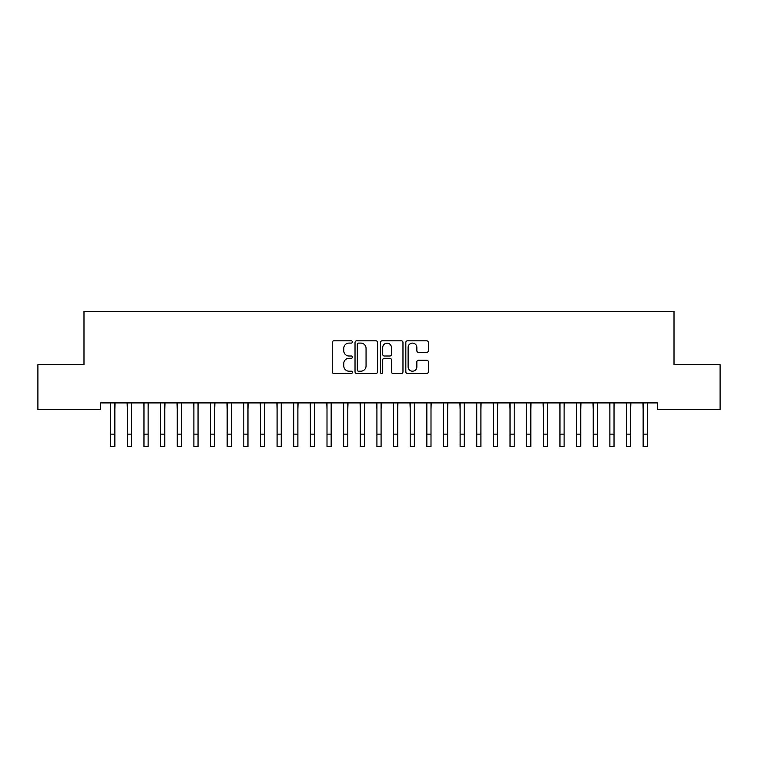 <?xml version="1.0" encoding="UTF-8"?>
<svg xmlns="http://www.w3.org/2000/svg" width="758" height="758" viewBox="0 0 758 758"><rect width="100%" height="100%" fill="white"/><g stroke="black" fill="none" stroke-linecap="round" stroke-linejoin="round"><path stroke-width="1.14" d="M352.375 341.953A1.146 1.146 0 0 0 351.238 340.816L333.88 340.816A1.63 1.63 0 0 0 332.25 342.445L332.25 371.846A1.63 1.63 0 0 0 333.88 373.476L351.238 373.476A1.146 1.146 0 0 0 352.375 372.33A1.146 1.146 0 0 0 351.238 371.193L348.993 371.193A5.23 5.23 0 0 1 343.762 365.962L343.762 363.518A5.23 5.23 0 0 1 348.993 358.288L351.238 358.288A1.146 1.146 0 0 0 352.375 357.141A1.146 1.146 0 0 0 351.238 356.004L348.993 356.004A5.23 5.23 0 0 1 343.762 350.774L343.762 348.329A5.23 5.23 0 0 1 348.993 343.099L351.238 343.099A1.146 1.146 0 0 0 352.375 341.953M426.735 352.328A1.63 1.63 0 0 0 428.365 350.689L428.365 342.445A1.63 1.63 0 0 0 426.735 340.816L407.463 340.816A1.63 1.63 0 0 0 405.824 342.445L405.824 371.846A1.63 1.63 0 0 0 407.463 373.476L426.735 373.476A1.63 1.63 0 0 0 428.365 371.846L428.365 361.879A1.63 1.63 0 0 0 426.735 360.249L418.482 360.249A1.63 1.63 0 0 0 416.853 361.879L416.853 366.825A4.368 4.368 0 0 1 412.485 371.193A4.368 4.368 0 0 1 408.117 366.825L408.117 347.467A4.368 4.368 0 0 1 412.485 343.099A4.368 4.368 0 0 1 416.853 347.467L416.853 350.689A1.63 1.63 0 0 0 418.482 352.328L426.735 352.328M657.375 402.905L100.624 402.905L100.624 409.557L37.9 409.557L37.9 364.636L83.986 364.636L83.986 311.386L674.014 311.386L674.014 364.636L720.1 364.636L720.1 409.557L657.375 409.557L657.375 402.905M377.569 342.445A1.63 1.63 0 0 0 375.94 340.816L356.667 340.816A1.63 1.63 0 0 0 355.028 342.445L355.028 371.846A1.63 1.63 0 0 0 356.667 373.476L375.94 373.476A1.63 1.63 0 0 0 377.569 371.846L377.569 342.445M382.06 340.816L401.333 340.816A1.63 1.63 0 0 1 402.972 342.445L402.972 371.846A1.63 1.63 0 0 1 401.333 373.476L393.089 373.476A1.63 1.63 0 0 1 391.45 371.846L391.45 359.917A1.63 1.63 0 0 0 389.82 358.288L384.353 358.288A1.63 1.63 0 0 0 382.714 359.917L382.714 372.33A1.146 1.146 0 0 1 381.568 373.476A1.146 1.146 0 0 1 380.431 372.33L380.431 342.445A1.63 1.63 0 0 1 382.06 340.816M358.458 343.099A1.146 1.146 0 0 0 357.321 344.246L357.321 370.046A1.146 1.146 0 0 0 358.458 371.193L360.827 371.193A5.23 5.23 0 0 0 366.057 365.962L366.057 348.329A5.23 5.23 0 0 0 360.827 343.099L358.458 343.099M391.45 347.552A4.368 4.368 0 0 0 387.082 343.185A4.368 4.368 0 0 0 382.714 347.552L382.714 354.365A1.63 1.63 0 0 0 384.353 356.004L389.82 356.004A1.63 1.63 0 0 0 391.45 354.365L391.45 347.552M114.856 409.178L115.064 402.905M110.696 409.178L110.488 402.905M110.696 434.135L114.856 434.135L114.856 446.614L110.696 446.614L110.696 403.427M114.856 434.135L114.856 403.427M131.494 409.178L131.703 402.905M127.335 409.178L127.126 402.905M148.132 409.178L148.341 402.905M143.973 409.178L143.764 402.905M127.335 434.135L131.494 434.135L131.494 446.614L127.335 446.614L127.335 403.427M131.494 434.135L131.494 403.427M143.973 434.135L148.132 434.135L148.132 446.614L143.973 446.614L143.973 403.427M148.132 434.135L148.132 403.427M164.77 409.178L164.988 402.905M160.611 409.178L160.402 402.905M181.408 409.178L181.626 402.905M177.249 409.178L177.04 402.905M160.611 434.135L164.77 434.135L164.77 446.614L160.611 446.614L160.611 403.427M164.77 434.135L164.77 403.427M177.249 434.135L181.408 434.135L181.408 446.614L177.249 446.614L177.249 403.427M181.408 434.135L181.408 403.427M198.046 409.178L198.264 402.905M193.887 409.178L193.678 402.905M193.887 434.135L198.046 434.135L198.046 446.614L193.887 446.614L193.887 403.427M198.046 434.135L198.046 403.427M214.694 409.178L214.902 402.905M210.534 409.178L210.317 402.905M210.534 434.135L214.694 434.135L214.694 446.614L210.534 446.614L210.534 403.427M214.694 434.135L214.694 403.427M231.332 409.178L231.541 402.905M227.173 409.178L226.955 402.905M247.97 409.178L248.179 402.905M243.811 409.178L243.593 402.905M264.608 409.178L264.817 402.905M260.449 409.178L260.24 402.905M281.246 409.178L281.455 402.905M277.087 409.178L276.878 402.905M297.885 409.178L298.093 402.905M293.725 409.178L293.517 402.905M314.523 409.178L314.731 402.905M310.363 409.178L310.155 402.905M331.161 409.178L331.369 402.905M327.001 409.178L326.793 402.905M347.799 409.178L348.017 402.905M343.639 409.178L343.431 402.905M364.437 409.178L364.655 402.905M360.277 409.178L360.069 402.905M381.084 409.178L381.293 402.905M376.916 409.178L376.707 402.905M397.723 409.178L397.931 402.905M393.563 409.178L393.345 402.905M414.361 409.178L414.569 402.905M410.201 409.178L409.983 402.905M430.999 409.178L431.207 402.905M426.839 409.178L426.631 402.905M447.637 409.178L447.845 402.905M443.477 409.178L443.269 402.905M464.275 409.178L464.483 402.905M460.115 409.178L459.907 402.905M480.913 409.178L481.122 402.905M476.754 409.178L476.545 402.905M497.551 409.178L497.76 402.905M493.392 409.178L493.183 402.905M514.189 409.178L514.407 402.905M510.03 409.178L509.821 402.905M530.827 409.178L531.045 402.905M526.668 409.178L526.459 402.905M547.465 409.178L547.683 402.905M543.306 409.178L543.098 402.905M564.113 409.178L564.322 402.905M559.954 409.178L559.736 402.905M227.173 434.135L231.332 434.135L231.332 446.614L227.173 446.614L227.173 403.427M231.332 434.135L231.332 403.427M243.811 434.135L247.97 434.135L247.97 446.614L243.811 446.614L243.811 403.427M247.97 434.135L247.97 403.427M260.449 434.135L264.608 434.135L264.608 446.614L260.449 446.614L260.449 403.427M264.608 434.135L264.608 403.427M277.087 434.135L281.246 434.135L281.246 446.614L277.087 446.614L277.087 403.427M281.246 434.135L281.246 403.427M293.725 434.135L297.885 434.135L297.885 446.614L293.725 446.614L293.725 403.427M297.885 434.135L297.885 403.427M310.363 434.135L314.523 434.135L314.523 446.614L310.363 446.614L310.363 403.427M314.523 434.135L314.523 403.427M327.001 434.135L331.161 434.135L331.161 446.614L327.001 446.614L327.001 403.427M331.161 434.135L331.161 403.427M343.639 434.135L347.799 434.135L347.799 446.614L343.639 446.614L343.639 403.427M347.799 434.135L347.799 403.427M360.277 434.135L364.437 434.135L364.437 446.614L360.277 446.614L360.277 403.427M364.437 434.135L364.437 403.427M376.916 434.135L381.084 434.135L381.084 446.614L376.916 446.614L376.916 403.427M381.084 434.135L381.084 403.427M393.563 434.135L397.723 434.135L397.723 446.614L393.563 446.614L393.563 403.427M397.723 434.135L397.723 403.427M410.201 434.135L414.361 434.135L414.361 446.614L410.201 446.614L410.201 403.427M414.361 434.135L414.361 403.427M426.839 434.135L430.999 434.135L430.999 446.614L426.839 446.614L426.839 403.427M430.999 434.135L430.999 403.427M443.477 434.135L447.637 434.135L447.637 446.614L443.477 446.614L443.477 403.427M447.637 434.135L447.637 403.427M460.115 434.135L464.275 434.135L464.275 446.614L460.115 446.614L460.115 403.427M464.275 434.135L464.275 403.427M476.754 434.135L480.913 434.135L480.913 446.614L476.754 446.614L476.754 403.427M480.913 434.135L480.913 403.427M493.392 434.135L497.551 434.135L497.551 446.614L493.392 446.614L493.392 403.427M497.551 434.135L497.551 403.427M510.03 434.135L514.189 434.135L514.189 446.614L510.03 446.614L510.03 403.427M514.189 434.135L514.189 403.427M526.668 434.135L530.827 434.135L530.827 446.614L526.668 446.614L526.668 403.427M530.827 434.135L530.827 403.427M543.306 434.135L547.465 434.135L547.465 446.614L543.306 446.614L543.306 403.427M547.465 434.135L547.465 403.427M559.954 434.135L564.113 434.135L564.113 446.614L559.954 446.614L559.954 403.427M564.113 434.135L564.113 403.427M580.751 409.178L580.96 402.905M576.592 409.178L576.374 402.905M576.592 434.135L580.751 434.135L580.751 446.614L576.592 446.614L576.592 403.427M580.751 434.135L580.751 403.427M597.389 409.178L597.598 402.905M593.23 409.178L593.012 402.905M593.23 434.135L597.389 434.135L597.389 446.614L593.23 446.614L593.23 403.427M597.389 434.135L597.389 403.427M614.027 409.178L614.236 402.905M609.868 409.178L609.659 402.905M609.868 434.135L614.027 434.135L614.027 446.614L609.868 446.614L609.868 403.427M614.027 434.135L614.027 403.427M630.665 409.178L630.874 402.905M626.506 409.178L626.298 402.905M626.506 434.135L630.665 434.135L630.665 446.614L626.506 446.614L626.506 403.427M630.665 434.135L630.665 403.427M647.304 409.178L647.512 402.905M643.144 409.178L642.936 402.905M643.144 434.135L647.304 434.135L647.304 446.614L643.144 446.614L643.144 403.427M647.304 434.135L647.304 403.427"/></g></svg>

